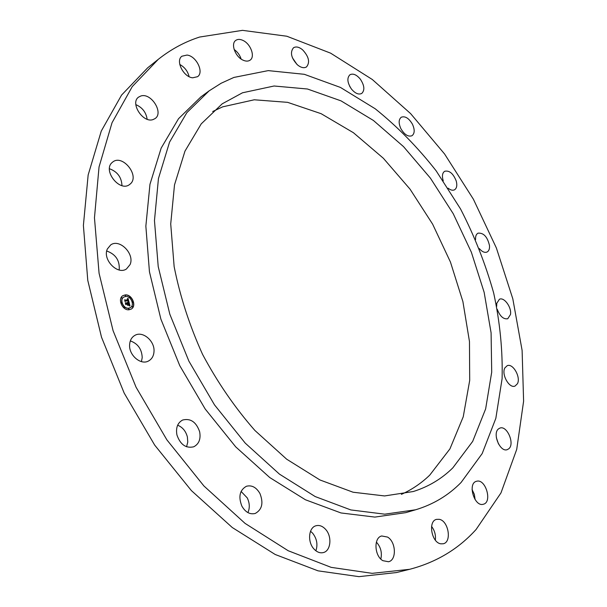 <?xml version="1.0" encoding="UTF-8"?>
<svg xmlns="http://www.w3.org/2000/svg" width="607" height="607" viewBox="0 0 607 607"><rect width="100%" height="100%" fill="white"/><g stroke="black" fill="none" stroke-linecap="round" stroke-linejoin="round"><path stroke-width="0.91" d="M107.348 248.991C102.234 259.439 117.568 275.328 126.468 268.962L130.05 264.614C134.982 254.083 119.64 238.339 110.694 244.909L107.348 248.991M119.2 269.986C119.92 260.593 115.762 254.265 106.726 251.002M158.298 59.327L147.691 67.794L121.59 95.056L101.278 131.051L88.152 174.983L83.394 225.432L87.772 280.358L101.506 337.196L124.169 393.07L154.679 445.09L191.395 490.6L232.284 527.529L275.199 554.487L318.03 570.838L358.957 576.65L396.47 572.553L409.642 569.305C436.258 562.34 458.406 549.062 476.1 529.471L500.98 492.907L516.724 449.37L523.606 401.197L522.111 350.421L512.816 298.826L496.367 247.952L473.399 199.225L444.582 153.988L410.605 113.6L372.288 79.487L330.618 53.158L286.823 36.23L242.489 30.35L199.604 37.05C184.839 41.807 171.068 49.228 158.298 59.327L132.258 86.604L112.029 122.743L99.04 166.955L94.464 217.814L99.07 273.256L113.084 330.694L136.059 387.213L166.887 439.863L203.906 485.964L245.069 523.393L288.196 550.739L331.172 567.363L372.152 573.342L409.642 569.305M141.408 361.613L142.213 357.622C141.818 349.154 137.857 343.585 130.323 340.914M186.554 446.775L187.775 442.078L187.373 436.911C185.795 431.091 182.555 427.191 177.646 425.211M247.914 512.612C249.925 507.953 249.705 503.044 247.254 497.899L241.085 491.427M315.89 550.792C317.962 544.509 316.877 538.637 312.62 533.166L310.534 531.254M380.824 559.047C382.235 552.613 380.756 546.975 376.386 542.119M435.348 540.139C435.917 535.063 434.665 530.495 431.577 526.428M475.129 499.667L474.34 494.364L472.049 489.5M498.499 443.99L496.367 437.708M351.339 88.91L349.662 86.255M296.96 64.425L292.422 57.794M241.131 59.038C239.841 55.078 237.512 51.891 234.135 49.471M189.103 76.649C187.775 71.231 184.665 67.165 179.771 64.456M147.144 119.245C146.09 112.325 142.319 107.454 135.824 104.616M121.961 185.628C121.59 177.305 117.417 171.675 109.45 168.731M401.394 494.371C411.994 489.568 421.448 483.142 429.771 475.099L449.924 448.907L463.247 416.766L469.697 380.422L469.469 341.536L462.906 301.611L450.447 262.049L432.632 224.158L410.044 189.156L383.381 158.283L353.426 132.721L321.133 113.691L287.627 102.348L254.272 99.783L222.655 106.847L212.7 111.513M452.845 467.838L472.678 441.403L485.638 408.913L491.708 372.152L491.086 332.788L484.151 292.339L471.358 252.216L453.239 213.732L430.401 178.132L403.534 146.636L373.426 120.474L341.02 100.861L307.453 89.001L274.083 86.004L242.497 92.788L222.2 103.82L201.22 123.881L184.968 151.135L174.505 184.892L170.719 223.93L174.141 266.61C180.013 296.239 189.498 325.511 202.594 354.427C217.541 382.418 234.977 407.767 254.91 430.477L286.663 459.188L319.942 479.962L353.077 492.224L384.595 495.942L413.284 491.526C428.519 486.731 441.706 478.832 452.845 467.838M233.892 77.438L221.153 83.242L209.134 90.853L186.842 112.659L169.558 142.129L158.45 178.526L154.466 220.599L158.215 266.564L169.831 314.236L188.906 361.165L214.506 404.884L245.243 443.133L279.417 474.105L315.2 496.572L350.831 509.933L384.732 514.175L415.605 509.781C433.292 504.455 448.444 495.358 461.07 482.497L482.17 453.596L495.836 418.344L502.103 378.685C502.786 350.679 499.978 322.135 493.681 293.044C485.562 264.091 474.515 236.055 460.531 208.937L436.137 170.81C417.646 147.22 397.342 126.537 375.202 108.767L340.444 87.431L304.312 74.304L268.226 70.617L233.892 77.438M209.134 90.853L200.864 96.908L178.519 118.714L161.166 148.1L149.959 184.331L145.855 226.153L149.451 271.815L160.885 319.123L179.771 365.672L205.181 408.997L235.736 446.889L269.758 477.55L305.427 499.766L340.99 512.953L374.868 517.088L405.764 512.649L415.605 509.781M129.617 344.601C128.654 355.125 140.801 365.528 148.556 360.968C151.902 359.101 153.723 355.945 154.011 351.499C154.876 340.967 142.683 330.603 134.86 335.383C131.689 337.226 129.944 340.299 129.617 344.601M176.925 434.931C180.294 444.612 185.894 448.565 193.724 446.798C198.975 444.036 200.947 439.02 199.642 431.729C196.236 422.002 190.575 418.094 182.654 420.021C177.593 422.776 175.689 427.745 176.925 434.931M241.882 506.147C245.471 512.278 249.917 514.713 255.213 513.469C262.08 509.675 263.658 503.028 259.94 493.514C256.313 487.315 251.806 484.894 246.419 486.26C239.712 490.061 238.202 496.693 241.882 506.147M313.978 549.009C316.93 552.165 320.064 553.356 323.364 552.567C330.936 550.883 332.226 536.338 325.564 529.319C322.567 526.079 319.365 524.888 315.981 525.761C308.591 527.498 307.263 541.983 313.978 549.009M382.865 560.678L388.51 561.748C396.834 560.178 396.045 541.861 387.57 537.074L381.712 535.973C373.533 537.582 374.307 555.951 382.865 560.678M440.773 543.819L443.277 543.766C452.094 542.089 448.49 520.7 439.24 519.311L436.539 519.364C427.814 521.056 431.471 542.59 440.773 543.819M483.271 504.265L483.392 504.235C492.565 502.209 485.668 478.597 476.723 481.23L476.427 481.305C467.307 483.354 474.355 507.133 483.271 504.265M508.749 448.801C515.108 443.983 507.05 425.112 499.91 428.087L498.552 428.853C492.087 433.444 500.069 452.564 507.255 449.65L508.749 448.801M517.422 383.753C521.049 377.311 512.953 362.978 507.202 365.687L504.88 367.903C501.147 374.223 509.243 388.746 515.009 386.082L517.422 383.753M497.27 309.312C499.948 316.308 503.438 319.457 507.756 318.751L510.479 314.525C511.853 307.445 504.144 296.785 499.409 299.251L496.746 303.371L496.678 306.338M479.325 248.597C482.064 251.791 484.629 252.937 487.019 252.049C488.901 251.04 489.735 248.9 489.508 245.615C487.459 236.836 483.635 232.686 478.028 233.164C476.192 234.158 475.38 236.275 475.577 239.507L475.584 239.613M448.125 188.185C450.531 190.135 452.655 190.681 454.491 189.832C456.79 188.322 457.367 185.355 456.214 180.939C453.201 173.473 449.37 170.248 444.711 171.265C442.45 172.767 441.888 175.711 443.019 180.097L443.262 180.856M412.434 124.185C408.86 118.183 405.15 115.854 401.295 117.212C398.594 119.427 398.465 123.267 400.908 128.73C404.49 134.716 408.185 137.053 412.001 135.725C414.748 133.51 414.892 129.663 412.434 124.185M360.308 79.122C356.552 74.676 353.099 73.212 349.943 74.744C346.779 77.962 347.28 82.734 351.461 89.07C355.201 93.47 358.631 94.927 361.749 93.44C364.951 90.238 364.473 85.466 360.308 79.122M302.597 49.812C299.054 46.936 296.011 46.261 293.469 47.794C289.85 52.422 291.193 58.128 297.513 64.919C301.026 67.726 304.031 68.386 306.52 66.914C310.192 62.324 308.887 56.626 302.597 49.812M243.103 40.487C240.152 39.076 237.686 39.053 235.728 40.426C230.539 43.803 235.243 56.701 242.914 60.093C245.797 61.436 248.202 61.451 250.114 60.146C255.357 56.808 250.774 44 243.103 40.487M187.002 55.062L181.918 56.216C175.233 60.662 183.466 77.127 192.707 77.802L197.556 76.694C204.301 72.324 196.311 55.95 187.002 55.062M140.9 95.974L138.563 97.128C129.822 102.993 142.994 123.358 153.04 119.587L155.111 118.555C163.928 112.841 151.158 92.499 140.9 95.974M112.181 162.479C102.416 170.4 119.746 192.358 129.511 184.574L130.399 183.853C139.929 175.719 122.584 154.026 112.803 161.963L112.181 162.479M129.025 309.767L131.135 309.13C137.045 306.194 132.038 294.076 125.262 294.911L123.039 295.586C117.166 298.568 122.288 310.701 129.025 309.767M131.051 309.175C136.848 306.148 131.802 294.183 125.088 295.01L122.948 295.639M123.828 297.066L123.745 297.111C119.116 299.456 123.138 309.016 128.449 308.288L130.209 307.734M132.531 301.573L133.001 302.354M128.502 308.637L128.972 309.426M132.053 306.376L132.523 307.165M121.059 302.407L121.537 303.197M123.942 306.998L124.382 307.795M125.141 295.351L125.611 296.14M129.678 297.013L130.148 297.802M121.559 297.574L122.037 298.363M125.664 296.482L123.919 297.013C119.291 299.357 123.312 308.917 128.623 308.189L130.3 307.681C134.951 305.367 130.998 295.814 125.664 296.482M129.018 302.172L128.092 301.785L128.403 300.602L125.141 301.186L124.769 299.706L125.209 300.131L128.001 299.934L127.318 299.016L128.214 299.919L127.303 298.841L128.047 298.31L129.018 302.172M128.874 302.369L128.001 301.914L128.957 302.324M128.297 301.52L128.229 300.844L125.406 301.042L125.012 301.596L124.647 299.858L125.042 301.413L125.361 300.943L128.282 300.738L128.365 301.482M129.989 305.86L129.018 305.389L129.177 303.591L127.872 303.69L129.079 303.803L129.132 305.177L129.018 303.887L127.94 303.97L128.669 304.949L127.493 305.033L127.637 303.712L125.96 304.259L125.558 302.658L126.051 303.166L127.258 303.075L127.03 302.582L127.47 303.06L127.144 302.43L127.705 303.045L129.139 302.491L129.989 305.86M129.769 306.034L128.896 305.526L129.769 306.034M127.417 305.283L128.654 305.101L127.417 305.283M127.47 304.008L126.264 304.092L125.801 304.714L125.323 302.832L125.831 304.524L127.523 303.917L127.637 304.668L127.47 304.008M128.889 302.954L127.44 302.939M127.258 303.075L125.649 303.03M128.396 304.964L127.94 303.97M129.754 305.708L129.003 302.741M128.828 302.081L127.88 298.439M128.062 299.896L124.86 300.063M128.282 300.738L125.3 301.042M124.981 301.489L125.406 301.042M125.778 304.615L126.142 304.107M132.743 301.467L133.1 302.324L132.743 301.467M128.714 308.531L129.071 309.395L128.714 308.531M132.265 306.269L132.622 307.134L132.265 306.269M121.271 302.301L121.628 303.166L121.271 302.301M125.573 296.148L125.353 295.245L125.573 296.148M130.11 297.802L129.754 296.944L130.11 297.802M121.999 298.371L121.635 297.513L121.999 298.371"/></g></svg>
